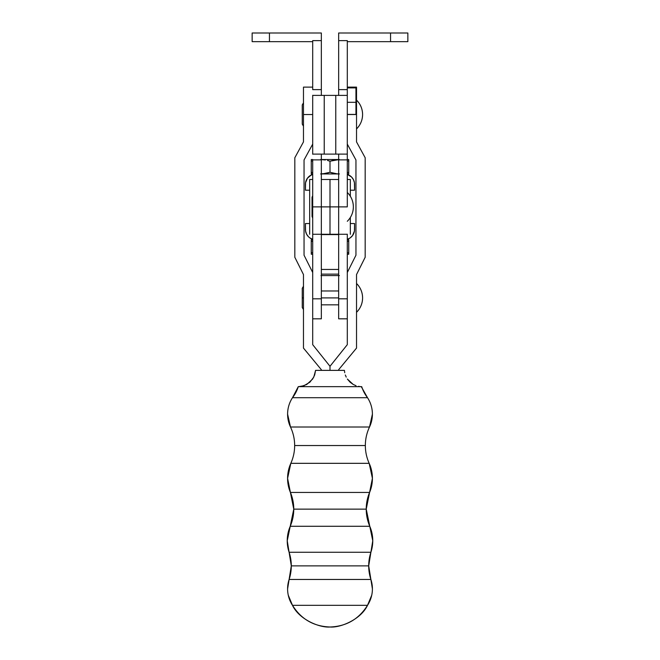 <?xml version="1.0" encoding="UTF-8"?>
<svg xmlns="http://www.w3.org/2000/svg" width="660" height="660" viewBox="0 0 660 660"><rect width="100%" height="100%" fill="white"/><g stroke="black" fill="none" stroke-linecap="round" stroke-linejoin="round"><path stroke-width="0.99" d="M287.595 414.1A30.046 30.046 180 0 0 290.491 427.012L369.509 427.012C366.754 432.877 365.368 439.048 365.343 445.533A43.255 43.255 180 0 1 369.509 427.012A30.046 30.046 -0 0 0 367.513 397.708L292.487 397.708A30.046 30.046 -0 0 0 290.491 427.012A43.255 43.255 180 0 1 294.657 445.533L365.343 445.533L294.657 445.533A43.255 43.255 -0 0 0 290.491 427.012L369.509 427.012A43.255 43.255 -0 0 0 369.179 463.328L290.821 463.328L287.587 478.351A36.523 36.523 180 0 0 290.416 492.451L369.584 492.451L366.234 509.14A43.255 43.255 180 0 1 369.584 492.451A36.523 36.523 -0 0 0 369.179 463.328L290.821 463.328A36.523 36.523 -0 0 0 290.416 492.451A43.255 43.255 180 0 1 293.766 509.14L366.234 509.14L293.766 509.14A43.255 43.255 -0 0 0 290.416 492.451L369.584 492.451A43.255 43.255 -0 0 0 369.773 526.284L290.227 526.284L287.24 540.755A36.523 36.523 180 0 0 289.096 552.255L370.903 552.255A43.255 43.255 -0 0 0 368.701 565.876L291.299 565.876A43.255 43.255 -0 0 0 289.096 552.255A43.255 43.255 180 0 1 289.113 579.455A30.046 30.046 -0 0 0 292.487 605.319C301.158 619.179 313.665 626.406 330 627C346.335 626.406 358.842 619.179 367.513 605.319L292.487 605.319L367.513 605.319A30.046 30.046 -0 0 0 370.887 579.455L289.113 579.455A43.255 43.255 -0 0 0 291.299 565.876L368.701 565.876A43.255 43.255 180 0 1 370.903 552.255A36.523 36.523 -0 0 0 369.773 526.284L290.227 526.284A36.523 36.523 -0 0 0 289.096 552.255L370.903 552.255L368.701 565.876A43.255 43.255 -0 0 0 370.887 579.455A43.255 43.255 180 0 1 368.701 565.876L370.887 579.455L289.113 579.455L287.595 588.885M291.2 526.284L290.227 526.284A43.255 43.255 -0 0 0 293.766 509.14L294.657 509.14M338.654 297.908L321.346 297.908L338.654 297.908M303.468 297.908L302.247 297.908L303.468 297.908M362.587 297.908C362.497 303.526 360.475 308.327 356.532 312.32A20.188 20.188 0 0 0 356.532 283.486C360.475 287.479 362.497 292.289 362.587 297.908M303.468 114.518L312.7 114.518L303.468 114.518L303.468 141.908L294.822 157.765L303.468 141.908L303.468 87.12L303.468 114.518M362.587 114.518C362.497 120.136 360.475 124.938 356.532 128.931A20.188 20.188 0 0 0 356.532 100.097C360.475 104.09 362.497 108.9 362.587 114.518M372.405 414.1A30.046 30.046 180 0 1 369.509 427.012L372.405 414.142C372.372 408.185 370.738 402.707 367.513 397.708L361.284 386.653L298.279 386.661L292.487 397.708A35.17 35.17 -0 0 0 298.279 386.661L301.612 386.339L306.834 384.417L312.659 379.022L314.68 374.954L315.579 370.367L344.421 370.367L315.579 370.367L313.789 377.083L309.878 382.222L303.979 385.704L298.716 386.653L361.721 386.661A35.17 35.17 -0 0 0 367.513 397.708L292.487 397.708C289.262 402.707 287.628 408.185 287.595 414.142L290.491 427.012C293.246 432.877 294.632 439.048 294.657 445.533A43.255 43.255 -0 0 1 290.821 463.328L291.778 463.328M344.718 372.718L344.421 370.367L344.718 372.718M346.219 377.099L345.328 374.987L346.219 377.099M350.13 382.231L347.358 379.046L353.166 384.417L350.13 382.231M356.02 385.704L353.166 384.417L356.02 385.704M360.17 386.595L358.388 386.339L360.17 386.595M372.413 478.343A36.523 36.523 180 0 1 369.584 492.451L372.413 478.351L369.179 463.328C366.638 457.669 365.359 451.737 365.343 445.533M372.76 540.738A36.523 36.523 180 0 1 370.903 552.255L372.76 540.755L366.234 509.14M372.405 588.943A30.046 30.046 180 0 1 367.513 605.319C358.842 619.179 346.335 626.406 330 627C313.665 626.406 301.158 619.179 292.487 605.319A30.046 30.046 180 0 1 287.595 588.943M303.468 348.076L303.468 274.552L294.822 257.251L303.468 274.552L303.468 348.084L321.346 369.707L303.468 348.076L321.346 369.707L321.346 370.367L321.346 369.707L303.468 348.084M338.654 369.707L338.654 370.367L338.654 369.707L356.532 348.084L356.532 274.552L365.178 257.251L365.178 157.765L356.532 141.908L356.532 114.518L356.532 141.908L365.178 157.765L365.178 257.251L356.532 274.552L365.178 257.251L356.532 274.552L356.532 348.076L338.654 369.707L356.532 348.084L338.654 369.707M356.532 87.12L356.532 114.518L347.3 114.518L356.532 114.518L356.532 87.12L347.3 87.12M347.3 144.119L355.954 159.976L355.954 255.205L347.3 272.506L347.3 344.668L330 366.292L330 370.367L330 366.292L347.3 344.668L347.3 272.506L355.954 255.205L355.954 159.976L347.3 144.119M294.822 257.251L294.822 157.765L294.822 257.251L303.468 274.552L294.822 257.251M312.7 144.111L304.046 159.976L312.7 144.119L304.046 159.976L304.046 255.205L312.7 272.506L312.7 344.668L330 366.292L312.7 344.668L312.7 272.506L304.046 255.205L304.046 159.976L312.7 144.119M312.7 272.506L312.7 234.267L312.7 272.506M321.346 269.445L338.654 269.445L321.346 269.445M338.654 234.589L321.346 234.589L338.654 234.589M321.346 318.796L321.346 234.193M312.7 318.813L321.346 318.813L321.346 298.815L312.7 298.815L321.346 298.815L321.346 234.267L330 234.267L330 206.877L312.048 206.877L312.7 206.877L312.7 234.193M338.654 154.217L338.654 318.813L338.654 234.267L347.3 234.267L347.3 272.506L347.3 234.193M338.654 298.815L347.3 298.815L338.654 298.815M353.356 206.877C353.273 212.495 351.252 217.297 347.3 221.29A20.188 20.188 0 0 0 347.3 192.456C351.252 196.449 353.273 201.259 353.356 206.877M312.7 154.217L312.7 95.287M312.7 41.654L312.7 40.615L312.7 41.654L252.145 41.654L252.145 33L269.445 33L269.445 41.654L269.445 33L321.346 33L321.346 40.615L321.346 33L252.145 33L252.145 41.654L252.145 33L252.145 41.654L312.7 41.654L312.7 89.628L312.7 40.615L321.346 40.615L312.7 40.615L321.346 40.615L321.346 95.287M321.346 154.217L321.346 159.877L312.7 159.877L312.7 206.877L312.7 159.877L321.346 159.877L321.346 206.877L312.7 206.877L312.7 234.267L338.654 234.267L338.654 206.877L338.654 234.193M347.3 41.654L347.3 89.628L347.3 40.615L347.3 41.654L407.855 41.654L390.555 41.654L390.555 33L407.855 33L407.855 41.654L407.855 33L338.654 33L338.654 40.615L347.3 40.615L338.654 40.615L347.3 40.615L347.3 41.654L390.555 41.654L390.555 33L338.654 33L338.654 95.287M312.7 95.395L324.233 95.395L324.233 154.11L324.233 95.395L335.767 95.395L335.767 154.11L335.767 95.395L312.7 95.395L312.7 154.11L347.292 154.11L347.3 95.395L335.767 95.395L347.3 95.395L347.3 89.628L338.654 89.628L347.3 89.628L347.3 95.287M347.3 154.217L347.3 206.877L338.654 206.877L338.654 154.11M321.346 40.615L321.346 89.628L312.7 89.628L321.346 89.628L321.346 95.395M338.654 95.395L338.654 40.615M321.346 154.11L321.346 234.267L321.346 206.877L330 206.877L330 234.267L338.654 234.267L338.654 206.877L330 206.877L338.654 206.877L338.654 201.531M312.7 154.11L347.3 154.11L347.3 159.877L338.654 159.877L347.3 159.877L347.3 206.877L338.654 206.877M347.3 114.427L355.954 114.427L347.3 114.427M355.954 87.895L347.3 87.895L355.954 87.895L355.954 102.308L347.3 102.308L355.954 102.308L355.954 114.427L355.954 87.895M338.654 274.139L321.346 274.139L338.654 274.139M321.346 275.583L338.654 275.583M311.256 239.803L312.7 239.803L311.256 239.803L311.256 241.477L312.7 241.024L311.256 241.477L311.256 240.257M311.256 254.108L311.256 252.549L312.7 253.003L311.256 252.549L311.256 241.477L311.256 253.77L311.256 252.549L312.7 253.003L311.256 252.549L311.256 254.224L312.7 254.224L311.256 254.224M347.3 253.003L348.744 252.549L348.744 241.477L347.3 241.024L348.744 241.477L348.744 254.224L348.744 252.549L347.3 253.003L348.744 252.549L348.744 253.77M348.744 254.224L347.3 254.224L348.744 254.108M348.744 240.257L348.744 239.803L347.3 239.803L348.744 239.803L348.744 241.477L348.744 239.803L348.744 241.477L348.744 240.257L348.744 241.477L347.3 241.024M311.256 241.477L311.256 240.793L311.256 241.477L312.7 241.024L311.256 241.477M312.691 239.324A10.378 10.378 0 0 0 312.7 239.324A10.378 10.378 0 0 1 305.432 229.424L305.432 229.424A10.378 10.378 0 0 0 305.432 229.465M309.754 237.847A10.378 10.378 0 0 0 309.804 237.889L312.708 239.333L309.779 237.872M354.568 229.424A10.378 10.378 0 0 1 347.3 239.324L350.221 237.872L352.555 235.571L354.436 231.058L354.568 223.542L350.328 223.542L354.568 223.542L354.568 229.424M305.432 223.542L305.563 231.058L306.587 234.176L308.525 236.816L306.587 234.176L305.563 231.058L305.432 223.542L305.432 229.424L305.432 223.542L309.672 223.542L305.432 223.542M305.432 184.28A10.378 10.378 0 0 0 305.432 184.33L305.432 184.33A10.378 10.378 0 0 1 312.7 174.421A10.378 10.378 0 0 0 312.691 174.43M307.469 178.15A10.378 10.378 0 0 0 307.428 178.208L311.19 175.032A10.378 10.378 0 0 0 311.165 175.048M347.3 174.421A10.378 10.378 0 0 1 354.568 184.33L354.568 190.212L354.436 182.688L353.413 179.578L351.475 176.938L347.292 174.421M338.654 173.943L321.346 173.943L338.58 173.935M305.432 190.212L305.563 182.688L307.445 178.183L305.563 182.688L305.432 190.212L309.672 190.212L305.432 190.212L305.432 184.33L305.432 190.212M311.19 175.032L312.708 174.421L309.779 175.882L307.445 178.183M350.328 190.212L354.568 190.212L350.328 190.212M347.3 172.722L348.744 172.268L348.744 173.943L348.744 172.268L347.3 172.722L348.744 172.268L348.744 173.827L348.744 159.53L347.3 159.53L348.744 159.53L348.744 161.205L347.3 160.751L348.744 161.205L348.744 173.489M332.302 172.961L330 172.268L327.698 172.961L330 172.268L336.988 173.827L330 172.268L330 161.205L339.372 159.53L332.302 160.512M326.75 173.2L323.012 173.827L330 172.268L330 161.205L327.583 160.479M320.628 173.943L325.372 173.489L320.628 173.943M311.256 159.976L311.256 161.205L312.7 160.751L311.256 161.205L311.256 172.268L312.7 172.722L311.256 172.268L311.256 172.961L311.256 172.268L312.7 172.722L311.256 172.268L311.256 161.205L312.7 160.751L311.256 161.205L311.256 160.512L311.256 173.827L311.256 159.53L311.256 159.976L311.256 159.53L312.7 159.53L311.256 159.53M311.256 173.943L312.7 173.943L311.256 173.827M339.372 173.943L336.988 173.827L339.372 173.943M347.3 173.943L348.744 173.943L347.3 173.943M338.654 159.53L321.346 159.53M320.628 159.53L325.363 159.976L320.628 159.53L339.372 159.53M347.3 160.751L348.744 161.205L348.744 159.984M334.637 159.976L330 161.205L334.628 159.976M339.413 275.583L320.983 275.583M350.328 234.267L350.328 217.511L350.328 234.267M350.328 196.243L350.328 179.479L350.328 196.243M330 179.479L330 206.877L330 179.479L338.654 179.479L321.346 179.479L330 179.479L330 180.007L330 179.479M321.346 201.531L321.346 206.877M309.672 179.479L312.7 179.479L309.672 179.479L309.672 234.267L309.672 179.479M347.3 179.479L350.328 179.479L347.3 179.479M330 234.267L330 180.007L330 234.267M287.587 478.351L293.766 509.14L290.227 526.284M287.24 540.755L291.299 565.876L289.113 579.455M338.654 304.829L321.346 304.829M303.468 309.573L302.247 307.494L302.247 288.321L303.468 286.242M303.468 126.184L302.247 124.105L302.247 104.932L303.468 102.844M370.887 579.455L372.405 588.885M290.821 463.328C293.362 457.669 294.64 451.737 294.657 445.533M288.255 595.163L292.487 605.319C299.021 619.336 319.291 627.891 330 627C340.709 627.891 360.979 619.336 367.513 605.319L371.745 595.163M303.468 87.12L312.7 87.12M338.654 290.986L321.346 290.986M312.7 198.924L312.048 197.29L312.7 195.657L312.048 197.29L312.048 216.463L312.7 218.097L312.048 216.463L312.7 214.83M338.654 318.813L347.3 318.813M407.855 41.654L407.855 33"/></g></svg>
